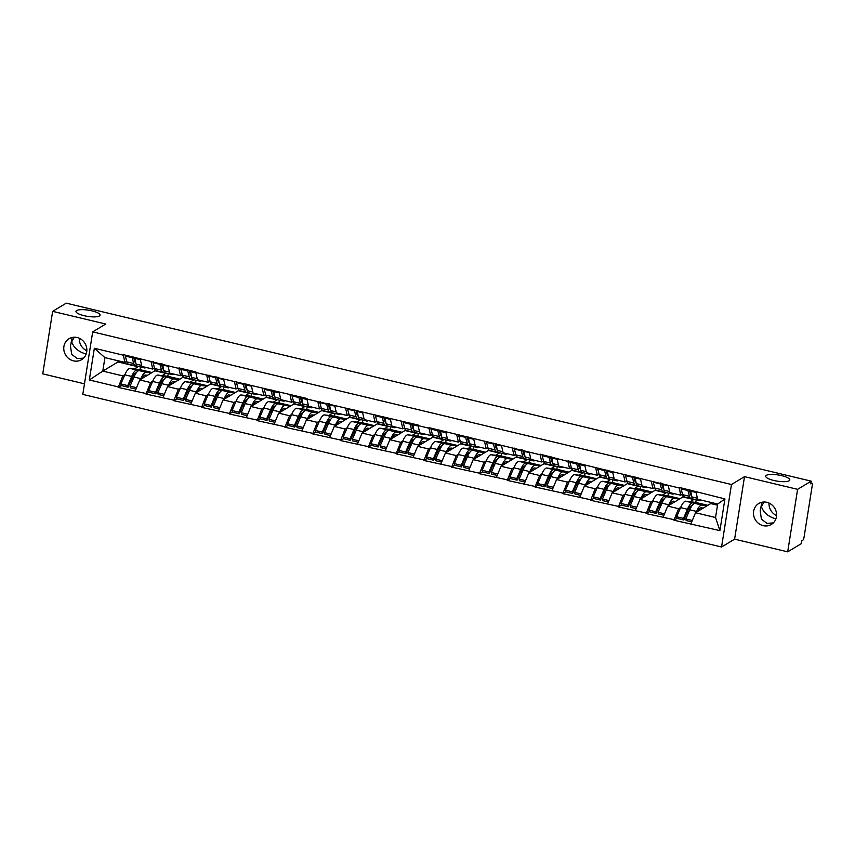 <?xml version="1.0" encoding="UTF-8"?>
<svg xmlns="http://www.w3.org/2000/svg" width="855" height="855" viewBox="0 0 855 855"><rect width="100%" height="100%" fill="white"/><g stroke="black" fill="none" stroke-linecap="round" stroke-linejoin="round"><path stroke-width="1.28" d="M764.017 502.013L761.399 506.598C763.397 512.359 767.908 516.356 774.919 518.59L775.913 518.793M766.347 475.337A12.216 3.121 -171 0 1 779.995 475.295A12.216 3.121 -171 0 1 789.806 479.976A12.216 3.121 -171 0 1 789.144 480.788A12.216 3.121 -171 0 1 775.485 480.831A12.216 3.121 -171 0 1 765.685 476.16A12.216 3.121 -171 0 1 766.347 475.337M74.3 337.223L71.67 341.797C73.68 347.558 78.19 351.555 85.201 353.788L86.184 353.991M76.619 310.547A12.216 3.121 -171 0 1 90.277 310.504A12.216 3.121 -171 0 1 100.088 315.174A12.216 3.121 -171 0 1 99.426 315.997A12.216 3.121 -171 0 1 85.767 316.04A12.216 3.121 -171 0 1 75.956 311.359A12.216 3.121 -171 0 1 76.619 310.547M773.326 522.897L766.978 523.378L761.42 519.156L760.191 510.798L761.891 502.27M763.184 525.654A12.216 11.297 58.9 0 1 753.736 515.661A12.216 11.297 58.9 0 1 758.727 503.531A12.216 11.297 58.9 0 1 766.882 502.334A12.216 11.297 58.9 0 1 776.329 512.327A12.216 11.297 58.9 0 1 771.338 524.457A12.216 11.297 58.9 0 1 763.184 525.654M83.608 358.106L77.249 358.576L71.702 354.365L70.473 345.997L72.162 337.479M73.466 360.863A12.216 11.297 58.9 0 1 64.007 350.86A12.216 11.297 58.9 0 1 69.009 338.73A12.216 11.297 58.9 0 1 77.153 337.533A12.216 11.297 58.9 0 1 86.612 347.536A12.216 11.297 58.9 0 1 81.61 359.656A12.216 11.297 58.9 0 1 73.466 360.863M86.836 350.774A12.216 11.297 58.9 0 1 79.312 338.27M776.554 515.565A12.216 11.297 58.9 0 1 769.03 503.071M787.69 551.838L797.597 489.338L744.513 476.652L734.605 539.163L787.69 551.838L801.295 543.652L801.723 540.916L802.717 540.317A2.864 0.802 103.4 0 0 804.085 537.026L812.25 485.458A2.864 0.802 103.4 0 0 811.983 483.235A2.864 0.802 103.4 0 0 811.748 483.278L810.754 483.877L811.192 481.151L66.252 303.162L52.647 311.348L42.75 373.849L84.463 383.82M734.605 539.163L721.567 547.008L82.796 394.39L92.693 331.879L731.474 484.507L721.567 547.008M717.505 505.198L710.729 503.574L695.51 512.733L715.55 517.521L719.91 530.634L724.933 498.925L679.159 487.414L680.73 495.205L682.482 494.147M719.91 530.634L673.954 520.225L677.021 518.376M680.655 507.453L678.592 508.693L673.954 520.225M674.039 519.68L646.166 513.577L649.234 511.739M652.867 500.816L650.805 502.056L646.166 513.577M646.252 513.032L618.379 506.94L621.435 505.102M625.08 494.169L623.017 495.419L618.379 506.94M618.464 506.395L590.591 500.303L593.648 498.465M597.282 487.532L595.23 488.771L590.591 500.303M590.677 499.758L562.804 493.666L565.86 491.817M569.494 480.895L567.442 482.135L562.804 493.666M562.889 493.121L535.016 487.019L538.073 485.18M541.707 474.258L539.655 475.498L535.016 487.019M535.102 486.474L507.229 480.382L510.285 478.544M513.919 467.61L511.856 468.861L507.229 480.382M507.314 479.837L479.441 473.745L482.498 471.907M486.132 460.973L484.069 462.213L479.441 473.745M479.527 473.2L451.654 467.108L454.71 465.259M458.344 454.336L456.281 455.576L451.654 467.108M451.739 466.563L423.866 460.46L426.923 458.622M430.557 447.699L428.494 448.939L423.866 460.46M423.952 459.915L396.079 453.823L399.135 451.985M402.769 441.062L400.706 442.302L396.079 453.823M396.164 453.278L368.281 447.186L371.348 445.348M374.982 434.415L372.919 435.655L368.281 447.186M368.377 446.641L340.493 440.549L343.56 438.701M347.194 427.778L345.131 429.018L340.493 440.549M340.579 440.004L312.706 433.902L315.773 432.064M319.407 421.141L317.344 422.381L312.706 433.902M312.791 433.357L284.918 427.265L287.975 425.427M291.619 414.504L289.556 415.744L284.918 427.265M285.004 426.72L257.131 420.628L260.187 418.79M263.821 407.856L261.769 409.096L257.131 420.628M257.216 420.083L229.343 413.991L232.4 412.142M236.033 401.219L233.981 402.459L229.343 413.991M229.429 413.446L201.556 407.354L204.612 405.505M208.246 394.583L206.194 395.822L201.556 407.354M201.641 406.798L173.768 400.706L176.825 398.868M180.458 387.946L178.396 389.185L173.768 400.706M173.854 400.161L145.981 394.07L149.037 392.231M152.671 381.298L150.608 382.538L145.981 394.07M146.066 393.524L118.193 387.433L121.25 385.584M124.883 374.661L122.821 375.901L118.193 387.433M118.279 386.888L89.326 379.973L94.349 348.263L123.302 355.178L124.958 362.413L126.711 361.355M679.062 487.97L567.998 460.856L567.912 461.411L540.21 454.219L540.125 454.764L429.06 427.66L428.975 428.205L418.106 425.608L418.191 425.063L306.956 399.061L307.041 398.505L195.795 372.502L195.881 371.946L178.962 367.907L178.877 368.452L123.387 354.633L123.302 355.178M678.592 508.693L667.723 506.096L682.942 496.937L693.8 499.534L690.124 501.746M680.73 495.205L669.86 492.608L668.204 485.373M682.942 496.937L683.102 495.921M667.723 506.096L663.181 517.083M650.805 502.056L639.935 499.459L655.154 490.3L666.013 492.897L662.336 495.109M651.275 481.322L652.942 488.568L654.695 487.51M652.942 488.568L642.073 485.971L640.416 478.725M655.154 490.3L655.315 489.274M639.935 499.459L635.393 510.435M623.017 495.419L612.148 492.822L627.356 483.652L638.225 486.249L634.538 488.472M623.487 474.685L625.155 481.931L626.907 480.873M625.155 481.931L614.285 479.334L612.629 472.088M627.356 483.652L627.527 482.637M612.148 492.822L607.606 503.798M595.23 488.771L584.36 486.174L599.569 477.015L610.438 479.612L606.751 481.835M595.7 468.048L597.367 475.295L599.12 474.236M597.367 475.295L586.498 472.697L584.831 465.451M599.569 477.015L599.74 476M584.36 486.174L579.818 497.161M567.442 482.135L556.573 479.537L571.781 470.378L582.65 472.975L578.963 475.188M567.912 461.411L569.58 468.647L571.332 467.589M569.58 468.647L558.71 466.05L557.043 458.814M571.781 470.378L571.942 469.363M556.573 479.537L552.02 490.524M539.655 475.498L528.785 472.901L543.994 463.741L554.863 466.338L551.176 468.551M540.125 454.764L541.781 462.01L543.545 460.952M541.781 462.01L530.923 459.413L529.256 452.167M543.994 463.741L544.154 462.715M528.785 472.901L524.233 483.877M511.856 468.861L500.998 466.264L516.206 457.094L527.075 459.691L523.388 461.914M512.337 448.127L513.994 455.373L515.757 454.315M513.994 455.373L503.135 452.776L501.468 445.53M516.206 457.094L516.367 456.078M500.998 466.264L496.445 477.24M484.069 462.213L473.21 459.616L488.419 450.457L499.288 453.054L495.601 455.277M484.55 441.49L486.206 448.736L487.97 447.678M486.206 448.736L475.348 446.139L473.681 438.893M488.419 450.457L488.579 449.441M473.21 459.616L468.658 470.603M456.281 455.576L445.423 452.979L460.631 443.82L471.5 446.417L467.813 448.64M456.762 434.853L458.419 442.088L460.172 441.03M458.419 442.088L447.55 439.491L445.893 432.256M460.631 443.82L460.792 442.805M445.423 452.979L440.87 463.966M428.494 448.939L417.635 446.342L432.844 437.183L443.713 439.78L440.026 441.992M428.975 428.205L430.631 435.452L432.384 434.393M430.631 435.452L419.762 432.854L418.106 425.608M432.844 437.183L433.004 436.157M417.635 446.342L413.083 457.318M400.706 442.302L389.837 439.705L405.056 430.546L415.925 433.132L412.238 435.355M401.187 421.568L402.844 428.815L404.597 427.757M402.844 428.815L391.975 426.218L390.318 418.971M405.056 430.546L405.217 429.52M389.837 439.705L385.295 450.681M372.919 435.655L362.05 433.058L377.269 423.898L388.127 426.495L384.451 428.718M373.389 414.932L375.056 422.178L376.809 421.12M375.056 422.178L364.187 419.581L362.531 412.334M377.269 423.898L377.429 422.883M362.05 433.058L357.508 444.044M345.131 429.018L334.262 426.421L349.481 417.261L360.34 419.858L356.663 422.081M345.602 408.295L347.269 415.53L349.022 414.472M347.269 415.53L336.4 412.933L334.743 405.698M349.481 417.261L349.642 416.246M334.262 426.421L329.72 437.407M317.344 422.381L306.475 419.784L321.694 410.624L332.552 413.221L328.876 415.434M317.814 401.647L319.481 408.893L321.234 407.835M319.481 408.893L308.612 406.296L306.956 399.061M321.694 410.624L321.854 409.598M306.475 419.784L301.933 430.76M289.556 415.744L278.687 413.147L293.896 403.988L304.765 406.574L301.078 408.797M290.027 395.01L291.694 402.256L293.447 401.198M291.694 402.256L280.825 399.659L279.168 392.413M293.896 403.988L294.067 402.962M278.687 413.147L274.145 424.123M261.769 409.096L250.9 406.499L266.108 397.34L276.977 399.937L273.29 402.16M262.239 388.373L263.906 395.619L265.659 394.561M263.906 395.619L253.037 393.022L251.37 385.776M266.108 397.34L266.268 396.325M250.9 406.499L246.358 417.486M233.981 402.459L223.112 399.862L238.321 390.703L249.19 393.3L245.503 395.523M234.452 381.736L236.108 388.972L237.872 387.913M236.108 388.972L225.25 386.375L223.583 379.139M238.321 390.703L238.481 389.688M223.112 399.862L218.559 410.849M206.194 395.822L195.325 393.225L210.533 384.066L221.402 386.663L217.715 388.875M206.664 375.089L208.321 382.335L210.084 381.277M208.321 382.335L197.462 379.738L195.795 372.502M210.533 384.066L210.693 383.04M195.325 393.225L190.772 404.201M178.396 389.185L167.537 386.588L182.746 377.429L193.615 380.026L189.928 382.238M178.877 368.452L180.533 375.698L182.297 374.64M180.533 375.698L169.675 373.101L168.007 365.855M182.746 377.429L182.906 376.403M167.537 386.588L162.984 397.564M150.608 382.538L139.75 379.941L154.958 370.781L165.827 373.379L162.14 375.602M151.089 361.815L152.746 369.061L154.509 368.003M152.746 369.061L141.887 366.464L140.22 359.218M154.958 370.781L155.118 369.766M139.75 379.941L135.197 390.927M118.182 360.799L118.001 361.954L138.04 366.742L134.353 368.965M118.001 361.954L102.782 371.113L122.821 375.901M124.958 362.413L104.919 357.625L102.782 371.113L89.326 379.973M94.349 348.263L104.919 357.625M797.597 489.338L811.192 481.151M744.513 476.652L731.474 484.507M92.693 331.879L105.731 324.024L52.647 311.348M715.55 517.521L717.687 504.044L697.648 499.256L695.991 492.01M710.729 503.574L710.911 502.419M695.51 512.733L690.968 523.72M724.933 498.925L717.687 504.044M131.381 379.481L133.466 378.231M159.18 386.118L161.253 384.868M186.967 392.766L189.041 391.515M214.755 399.403L216.828 398.152M242.542 406.04L244.616 404.789M270.33 412.676L272.403 411.426M298.117 419.324L300.191 418.074M325.905 425.961L327.989 424.711M353.692 432.598L355.776 431.348M381.48 439.235L383.564 437.984M409.267 445.883L411.351 444.632M437.055 452.519L439.139 451.269M464.853 459.156L466.926 457.906M492.64 465.793L494.714 464.543M520.428 472.441L522.501 471.191M548.215 479.078L550.289 477.827M576.003 485.715L578.076 484.464M603.79 492.352L605.864 491.101M631.578 498.999L633.651 497.738M659.365 505.636L661.449 504.386M687.153 512.273L689.237 511.023M140.434 366.955L140.006 369.649L130.046 368.43L139.215 370.621A15.647 4.403 103.4 0 0 138.093 370.931A15.647 4.403 103.4 0 0 133.989 377.012L130.056 386.15L136.533 387.7M151.421 372.919L146.077 372.267A15.647 4.403 103.4 0 0 144.944 372.566A15.647 4.403 103.4 0 0 140.851 378.658L140.477 379.502M147.466 375.302L145.436 375.056A12.782 3.591 103.4 0 0 144.516 375.302A12.782 3.591 103.4 0 0 141.941 378.626M130.046 368.43A15.647 4.403 103.4 0 0 128.913 368.74A15.647 4.403 103.4 0 0 124.819 374.821L120.886 383.959L127.748 385.594L128.058 387.219L131.991 378.081A12.782 3.591 103.4 0 1 135.336 373.111A12.782 3.591 103.4 0 1 136.223 372.855M136.907 370.076A15.647 4.403 103.4 0 0 135.774 370.375A15.647 4.403 103.4 0 0 131.67 376.457L127.748 385.594M135.282 365.726L128.421 364.091A15.647 4.403 -76.6 0 1 126.861 361.9L133.722 363.546A15.647 4.403 103.4 0 0 135.282 365.726A15.647 4.403 103.4 0 0 136.576 365.438M133.722 363.546L132.162 357.711L125.3 356.075L126.861 361.9M132.525 356.813L132.162 357.711M125.664 355.167L125.3 356.075M135.699 362.851A12.782 3.591 103.4 0 1 134.673 361.152L133.572 357.059M140.006 369.649L152.062 372.534M120.886 383.959L121.207 385.573L128.058 387.219M146.013 367.447A15.647 4.403 -76.6 0 1 144.452 367.917A15.647 4.403 -76.6 0 1 143.277 366.795M130.056 386.15L130.377 387.775L135.956 389.1M134.834 357.369L136.031 364.091A15.647 4.403 103.4 0 0 137.602 366.282L144.452 367.917M134.481 358.266L140.327 359.656M168.221 373.603L167.794 376.296L157.833 375.078L167.014 377.269A15.647 4.403 103.4 0 0 165.881 377.568A15.647 4.403 103.4 0 0 161.777 383.66L157.844 392.787L164.32 394.337M179.208 379.556L173.864 378.904A15.647 4.403 103.4 0 0 172.731 379.203A15.647 4.403 103.4 0 0 168.638 385.295L168.264 386.139M175.254 381.939L173.223 381.693A12.782 3.591 103.4 0 0 172.304 381.939A12.782 3.591 103.4 0 0 169.728 385.263M157.833 375.078A15.647 4.403 103.4 0 0 156.7 375.377A15.647 4.403 103.4 0 0 152.607 381.458L148.674 390.596L155.535 392.231L155.856 393.856L159.778 384.718A12.782 3.591 103.4 0 1 163.123 379.748A12.782 3.591 103.4 0 1 164.01 379.492M164.694 376.713A15.647 4.403 103.4 0 0 163.561 377.012A15.647 4.403 103.4 0 0 159.458 383.104L155.535 392.231M163.07 372.374L156.209 370.728A15.647 4.403 -76.6 0 1 154.648 368.537L161.51 370.183A15.647 4.403 103.4 0 0 163.07 372.374A15.647 4.403 103.4 0 0 164.363 372.075M161.51 370.183L159.949 364.348L153.088 362.712L154.648 368.537M160.312 363.45L159.949 364.348M153.451 361.815L153.088 362.712M163.487 369.488A12.782 3.591 103.4 0 1 162.461 367.8L161.371 363.706M167.794 376.296L179.849 379.171M148.674 390.596L148.994 392.221L155.856 393.856M173.8 374.084A15.647 4.403 -76.6 0 1 172.24 374.565A15.647 4.403 -76.6 0 1 171.064 373.432M157.844 392.787L158.164 394.412L163.743 395.737M162.621 364.006L163.818 370.739A15.647 4.403 103.4 0 0 165.389 372.919L172.24 374.565M162.268 364.903L168.114 366.303M196.009 380.24L195.581 382.933L185.621 381.715L194.801 383.906A15.647 4.403 103.4 0 0 193.668 384.205A15.647 4.403 103.4 0 0 189.564 390.297L185.642 399.424L192.119 400.974M206.996 386.193L201.652 385.541A15.647 4.403 103.4 0 0 200.519 385.84A15.647 4.403 103.4 0 0 196.426 391.932L196.062 392.787M203.041 388.576L201.011 388.33A12.782 3.591 103.4 0 0 200.091 388.576A12.782 3.591 103.4 0 0 197.516 391.9M185.621 381.715A15.647 4.403 103.4 0 0 184.488 382.014A15.647 4.403 103.4 0 0 180.394 388.106L176.461 397.233L183.323 398.879L183.643 400.493L187.566 391.366A12.782 3.591 103.4 0 1 190.922 386.385A12.782 3.591 103.4 0 1 191.798 386.139M192.482 383.35A15.647 4.403 103.4 0 0 191.349 383.649A15.647 4.403 103.4 0 0 187.245 389.741L183.323 398.879M190.857 379.011L183.996 377.376A15.647 4.403 -76.6 0 1 182.436 375.185L189.297 376.82A15.647 4.403 103.4 0 0 190.857 379.011A15.647 4.403 103.4 0 0 192.151 378.722M189.297 376.82L187.737 370.985L180.886 369.349L182.436 375.185M188.1 370.087L187.737 370.985M181.239 368.452L180.886 369.349M191.285 376.136A12.782 3.591 103.4 0 1 190.248 374.437L189.158 370.343M195.581 382.933L207.637 385.808M176.461 397.233L176.782 398.858L183.643 400.493M201.598 380.732A15.647 4.403 -76.6 0 1 200.038 381.202A15.647 4.403 -76.6 0 1 198.852 380.069M185.642 399.424L185.952 401.048L191.531 402.384M190.409 370.643L191.616 377.376A15.647 4.403 103.4 0 0 193.177 379.567L200.038 381.202M190.056 371.54L195.902 372.94M223.796 386.877L223.369 389.57L213.408 388.352L222.589 390.543A15.647 4.403 103.4 0 0 221.456 390.842A15.647 4.403 103.4 0 0 217.352 396.934L213.429 406.072L219.906 407.611M234.783 392.84L229.439 392.178A15.647 4.403 103.4 0 0 228.317 392.488A15.647 4.403 103.4 0 0 224.213 398.569L223.85 399.424M230.829 395.224L228.809 394.967A12.782 3.591 103.4 0 0 227.879 395.213A12.782 3.591 103.4 0 0 225.303 398.548M213.408 388.352A15.647 4.403 103.4 0 0 212.275 388.651A15.647 4.403 103.4 0 0 208.182 394.743L204.249 403.881L211.11 405.516L211.431 407.13L215.353 398.002A12.782 3.591 103.4 0 1 218.709 393.022A12.782 3.591 103.4 0 1 219.585 392.776M220.269 389.987A15.647 4.403 103.4 0 0 219.137 390.297A15.647 4.403 103.4 0 0 215.032 396.378L211.11 405.516M218.645 385.648L211.794 384.013A15.647 4.403 -76.6 0 1 210.223 381.822L217.085 383.457A15.647 4.403 103.4 0 0 218.645 385.648A15.647 4.403 103.4 0 0 219.938 385.359M217.085 383.457L215.524 377.632L208.673 375.986L210.223 381.822M215.888 376.734L215.524 377.632M209.026 375.089L208.673 375.986M219.072 382.773A12.782 3.591 103.4 0 1 218.036 381.074L216.946 376.98M223.369 389.57L235.424 392.456M204.249 403.881L204.569 405.494L211.431 407.13M229.386 387.368A15.647 4.403 -76.6 0 1 227.825 387.839A15.647 4.403 -76.6 0 1 226.639 386.716M213.429 406.072L213.739 407.685L219.318 409.021M218.196 377.279L219.404 384.013A15.647 4.403 103.4 0 0 220.964 386.204L227.825 387.839M217.843 378.177L223.689 379.577M251.584 393.514L251.156 396.207L241.196 394.989L250.376 397.18A15.647 4.403 103.4 0 0 249.243 397.49A15.647 4.403 103.4 0 0 245.139 403.571L241.217 412.709L247.694 414.258M262.571 399.477L257.227 398.825A15.647 4.403 103.4 0 0 256.105 399.125A15.647 4.403 103.4 0 0 252.001 405.217L251.637 406.061M258.616 401.861L256.596 401.615A12.782 3.591 103.4 0 0 255.666 401.861A12.782 3.591 103.4 0 0 253.091 405.185M241.196 394.989A15.647 4.403 103.4 0 0 240.073 395.288A15.647 4.403 103.4 0 0 235.969 401.38L232.036 410.518L238.898 412.153L239.218 413.777L243.141 404.639A12.782 3.591 103.4 0 1 246.496 399.67A12.782 3.591 103.4 0 1 247.373 399.413M248.057 396.635A15.647 4.403 103.4 0 0 246.924 396.934A15.647 4.403 103.4 0 0 242.831 403.015L238.898 412.153M246.432 392.285L239.582 390.649A15.647 4.403 -76.6 0 1 238.011 388.459L244.872 390.104A15.647 4.403 103.4 0 0 246.432 392.285A15.647 4.403 103.4 0 0 247.726 391.996M244.872 390.104L243.312 384.269L236.461 382.623L238.011 388.459M243.675 383.371L243.312 384.269M236.814 381.725L236.461 382.623M246.86 389.41A12.782 3.591 103.4 0 1 245.823 387.71L244.733 383.617M251.156 396.207L263.212 399.093M232.036 410.518L232.357 412.131L239.218 413.777M257.173 394.005A15.647 4.403 -76.6 0 1 255.613 394.476A15.647 4.403 -76.6 0 1 254.427 393.353M241.217 412.709L241.527 414.322L247.106 415.658M245.994 383.927L247.191 390.649A15.647 4.403 103.4 0 0 248.752 392.84L255.613 394.476M245.631 384.825L251.477 386.214M279.371 400.161L278.944 402.855L268.994 401.636L278.164 403.827A15.647 4.403 103.4 0 0 277.031 404.126A15.647 4.403 103.4 0 0 272.927 410.208L269.004 419.345L275.481 420.895M290.358 406.114L285.025 405.462A15.647 4.403 103.4 0 0 283.892 405.762A15.647 4.403 103.4 0 0 279.788 411.854L279.425 412.698M286.404 408.498L284.384 408.252A12.782 3.591 103.4 0 0 283.454 408.498A12.782 3.591 103.4 0 0 280.878 411.821M268.994 401.636A15.647 4.403 103.4 0 0 267.861 401.935A15.647 4.403 103.4 0 0 263.757 408.017L259.824 417.155L266.685 418.79L267.006 420.414L270.928 411.276A12.782 3.591 103.4 0 1 274.284 406.307A12.782 3.591 103.4 0 1 275.16 406.05M275.844 403.271A15.647 4.403 103.4 0 0 274.712 403.571A15.647 4.403 103.4 0 0 270.618 409.663L266.685 418.79M274.22 398.932L267.369 397.286A15.647 4.403 -76.6 0 1 265.798 395.096L272.66 396.741A15.647 4.403 103.4 0 0 274.22 398.932A15.647 4.403 103.4 0 0 275.513 398.633M272.66 396.741L271.099 390.906L264.248 389.271L265.798 395.096M271.463 390.008L271.099 390.906M264.601 388.373L264.248 389.271M274.647 396.047A12.782 3.591 103.4 0 1 273.611 394.358L272.521 390.265M278.944 402.855L290.999 405.73M259.824 417.155L260.144 418.779L267.006 420.414M284.961 400.642A15.647 4.403 -76.6 0 1 283.4 401.123A15.647 4.403 -76.6 0 1 282.225 399.99M269.004 419.345L269.325 420.97L274.893 422.295M273.782 390.564L274.979 397.297A15.647 4.403 103.4 0 0 276.539 399.477L283.4 401.123M273.418 391.462L279.264 392.851M307.159 406.798L306.731 409.492L296.781 408.273L305.951 410.464A15.647 4.403 103.4 0 0 304.818 410.763A15.647 4.403 103.4 0 0 300.714 416.855L296.792 425.982L303.269 427.532M318.146 412.751L312.812 412.099A15.647 4.403 103.4 0 0 311.68 412.399A15.647 4.403 103.4 0 0 307.576 418.49L307.212 419.345M314.191 415.135L312.171 414.889A12.782 3.591 103.4 0 0 311.241 415.135A12.782 3.591 103.4 0 0 308.666 418.458M296.781 408.273A15.647 4.403 103.4 0 0 295.648 408.572A15.647 4.403 103.4 0 0 291.544 414.664L287.622 423.791L294.473 425.437L294.793 427.051L298.716 417.924A12.782 3.591 103.4 0 1 302.072 412.944A12.782 3.591 103.4 0 1 302.948 412.698M303.632 409.908A15.647 4.403 103.4 0 0 302.499 410.208A15.647 4.403 103.4 0 0 298.406 416.3L294.473 425.437M302.018 405.569L295.157 403.934A15.647 4.403 -76.6 0 1 293.586 401.743L300.447 403.378A15.647 4.403 103.4 0 0 302.018 405.569A15.647 4.403 103.4 0 0 303.311 405.281M300.447 403.378L298.897 397.543L292.036 395.908L293.586 401.743M299.25 396.645L298.897 397.543M292.389 395.01L292.036 395.908M302.435 402.694A12.782 3.591 103.4 0 1 301.398 400.995L300.308 396.902M306.731 409.492L318.787 412.367M287.622 423.791L287.932 425.416L294.793 427.051M312.748 407.29A15.647 4.403 -76.6 0 1 311.188 407.76A15.647 4.403 -76.6 0 1 310.012 406.627M296.792 425.982L297.113 427.607L302.681 428.943M301.569 397.201L302.766 403.934A15.647 4.403 103.4 0 0 304.327 406.125L311.188 407.76M301.206 398.099L307.052 399.499M334.946 413.435L334.519 416.129L324.569 414.91L333.739 417.101A15.647 4.403 103.4 0 0 332.606 417.4A15.647 4.403 103.4 0 0 328.502 423.492L324.579 432.63L331.056 434.169M345.933 419.399L340.6 418.736A15.647 4.403 103.4 0 0 339.467 419.046A15.647 4.403 103.4 0 0 335.363 425.127L335 425.982M341.979 421.772L339.959 421.526A12.782 3.591 103.4 0 0 339.029 421.772A12.782 3.591 103.4 0 0 336.464 425.106M324.569 414.91A15.647 4.403 103.4 0 0 323.436 415.209A15.647 4.403 103.4 0 0 319.332 421.301L315.41 430.439L322.26 432.074L322.581 433.688L326.503 424.561A12.782 3.591 103.4 0 1 329.859 419.581A12.782 3.591 103.4 0 1 330.735 419.335M331.419 416.545A15.647 4.403 103.4 0 0 330.287 416.855A15.647 4.403 103.4 0 0 326.193 422.936L322.26 432.074M329.806 412.206L322.944 410.571A15.647 4.403 -76.6 0 1 321.384 408.38L328.235 410.015A15.647 4.403 103.4 0 0 329.806 412.206A15.647 4.403 103.4 0 0 331.099 411.918M328.235 410.015L326.685 404.191L319.823 402.545L321.384 408.38M327.038 403.293L326.685 404.191M320.176 401.647L319.823 402.545M330.222 409.331A12.782 3.591 103.4 0 1 329.186 407.632L328.096 403.539M334.519 416.129L346.574 419.003M315.41 430.439L315.719 432.053L322.581 433.688M340.536 413.927A15.647 4.403 -76.6 0 1 338.975 414.397A15.647 4.403 -76.6 0 1 337.8 413.275M324.579 432.63L324.9 434.244L330.468 435.58M329.357 403.838L330.554 410.571A15.647 4.403 103.4 0 0 332.114 412.762L338.975 414.397M328.993 404.736L334.839 406.136M362.734 420.072L362.306 422.765L352.356 421.547L361.526 423.738A15.647 4.403 103.4 0 0 360.393 424.048A15.647 4.403 103.4 0 0 356.3 430.129L352.367 439.267L358.844 440.817M373.721 426.036L368.387 425.384A15.647 4.403 103.4 0 0 367.255 425.683A15.647 4.403 103.4 0 0 363.151 431.775L362.787 432.619M369.766 428.419L367.746 428.173A12.782 3.591 103.4 0 0 366.816 428.419A12.782 3.591 103.4 0 0 364.251 431.743M352.356 421.547A15.647 4.403 103.4 0 0 351.223 421.846A15.647 4.403 103.4 0 0 347.119 427.938L343.197 437.076L350.048 438.711L350.368 440.336L354.301 431.198A12.782 3.591 103.4 0 1 357.647 426.228A12.782 3.591 103.4 0 1 358.523 425.972M359.207 423.193A15.647 4.403 103.4 0 0 358.085 423.492A15.647 4.403 103.4 0 0 353.981 429.573L350.048 438.711M357.593 418.843L350.732 417.208A15.647 4.403 -76.6 0 1 349.171 415.017L356.022 416.652A15.647 4.403 103.4 0 0 357.593 418.843A15.647 4.403 103.4 0 0 358.886 418.555M356.022 416.652L354.472 410.827L347.611 409.182L349.171 415.017M354.825 409.93L354.472 410.827M347.974 408.284L347.611 409.182M358.01 415.968A12.782 3.591 103.4 0 1 356.973 414.269L355.883 410.176M362.306 422.765L374.362 425.651M343.197 437.076L343.507 438.69L350.368 440.336M368.323 420.564A15.647 4.403 -76.6 0 1 366.763 421.034A15.647 4.403 -76.6 0 1 365.587 419.912M352.367 439.267L352.688 440.881L358.266 442.217M357.144 410.486L358.341 417.208A15.647 4.403 103.4 0 0 359.902 419.399L366.763 421.034M356.781 411.383L362.627 412.773M390.521 426.72L390.094 429.402L380.144 428.184L389.314 430.386A15.647 4.403 103.4 0 0 388.181 430.685A15.647 4.403 103.4 0 0 384.087 436.766L380.154 445.904L386.631 447.454M401.519 432.673L396.175 432.021A15.647 4.403 103.4 0 0 395.042 432.32A15.647 4.403 103.4 0 0 390.938 438.412L390.575 439.256M397.554 435.056L395.534 434.81A12.782 3.591 103.4 0 0 394.615 435.056A12.782 3.591 103.4 0 0 392.039 438.38M380.144 428.184A15.647 4.403 103.4 0 0 379.011 428.494A15.647 4.403 103.4 0 0 374.907 434.575L370.985 443.713L377.846 445.348L378.156 446.973L382.089 437.835A12.782 3.591 103.4 0 1 385.434 432.865A12.782 3.591 103.4 0 1 386.31 432.609M387.005 429.83A15.647 4.403 103.4 0 0 385.872 430.129A15.647 4.403 103.4 0 0 381.768 436.221L377.846 445.348M385.381 425.491L378.519 423.845A15.647 4.403 -76.6 0 1 376.959 421.654L383.81 423.3A15.647 4.403 103.4 0 0 385.381 425.491A15.647 4.403 103.4 0 0 386.674 425.192M383.81 423.3L382.26 417.464L375.398 415.829L376.959 421.654M382.613 416.567L382.26 417.464M375.762 414.932L375.398 415.829M385.797 422.605A12.782 3.591 103.4 0 1 384.761 420.916L383.671 416.823M390.094 429.402L402.149 432.288M370.985 443.713L371.294 445.337L378.156 446.973M396.111 427.201A15.647 4.403 -76.6 0 1 394.55 427.682A15.647 4.403 -76.6 0 1 393.375 426.549M380.154 445.904L380.475 447.528L386.054 448.854M384.932 417.122L386.129 423.845A15.647 4.403 103.4 0 0 387.689 426.036L394.55 427.682M384.568 418.02L390.414 419.41M418.309 433.357L417.892 436.05L407.931 434.832L417.101 437.023A15.647 4.403 103.4 0 0 415.968 437.322A15.647 4.403 103.4 0 0 411.875 443.414L407.942 452.541L414.419 454.091M429.306 439.31L423.962 438.658A15.647 4.403 103.4 0 0 422.83 438.957A15.647 4.403 103.4 0 0 418.726 445.049L418.362 445.904M425.341 441.693L423.321 441.447A12.782 3.591 103.4 0 0 422.402 441.693A12.782 3.591 103.4 0 0 419.826 445.017M407.931 434.832A15.647 4.403 103.4 0 0 406.798 435.131A15.647 4.403 103.4 0 0 402.694 441.223L398.772 450.35L405.633 451.996L405.943 453.61L409.876 444.472A12.782 3.591 103.4 0 1 413.221 439.502A12.782 3.591 103.4 0 1 414.098 439.256M414.793 436.467A15.647 4.403 103.4 0 0 413.66 436.766A15.647 4.403 103.4 0 0 409.556 442.858L405.633 451.996M413.168 432.128L406.307 430.482A15.647 4.403 -76.6 0 1 404.746 428.302L411.608 429.937A15.647 4.403 103.4 0 0 413.168 432.128A15.647 4.403 103.4 0 0 414.461 431.839M411.608 429.937L410.047 424.101L403.186 422.466L404.746 428.302M410.4 423.204L410.047 424.101M403.549 421.568L403.186 422.466M413.585 429.253A12.782 3.591 103.4 0 1 412.559 427.553L411.458 423.46M417.892 436.05L429.937 438.925M398.772 450.35L399.093 451.974L405.943 453.61M423.898 433.848A15.647 4.403 -76.6 0 1 422.338 434.319A15.647 4.403 -76.6 0 1 421.162 433.186M407.942 452.541L408.263 454.165L413.841 455.501M412.719 423.759L413.916 430.493A15.647 4.403 103.4 0 0 415.487 432.683L422.338 434.319M412.367 424.657L418.202 426.057M446.107 439.994L445.679 442.687L435.719 441.469L444.889 443.66A15.647 4.403 103.4 0 0 443.756 443.959A15.647 4.403 103.4 0 0 439.662 450.051L435.729 459.188L442.206 460.727M457.094 445.957L451.75 445.295A15.647 4.403 103.4 0 0 450.617 445.605A15.647 4.403 103.4 0 0 446.513 451.686L446.15 452.541M453.129 448.33L451.109 448.084A12.782 3.591 103.4 0 0 450.19 448.33A12.782 3.591 103.4 0 0 447.614 451.664M435.719 441.469A15.647 4.403 103.4 0 0 434.586 441.768A15.647 4.403 103.4 0 0 430.482 447.86L426.56 456.998L433.421 458.633L433.731 460.247L437.664 451.119A12.782 3.591 103.4 0 1 441.009 446.139A12.782 3.591 103.4 0 1 441.896 445.893M442.58 443.104A15.647 4.403 103.4 0 0 441.447 443.414A15.647 4.403 103.4 0 0 437.343 449.495L433.421 458.633M440.956 438.765L434.094 437.129A15.647 4.403 -76.6 0 1 432.534 434.939L439.395 436.574A15.647 4.403 103.4 0 0 440.956 438.765A15.647 4.403 103.4 0 0 442.249 438.476M439.395 436.574L437.835 430.749L430.973 429.103L432.534 434.939M438.188 429.841L437.835 430.749M431.337 428.205L430.973 429.103M441.372 435.89A12.782 3.591 103.4 0 1 440.346 434.19L439.246 430.097M445.679 442.687L457.735 445.562M426.56 456.998L426.88 458.611L433.731 460.247M451.686 440.485A15.647 4.403 -76.6 0 1 450.125 440.956A15.647 4.403 -76.6 0 1 448.95 439.833M435.729 459.188L436.05 460.802L441.629 462.138M440.507 430.396L441.704 437.129A15.647 4.403 103.4 0 0 443.275 439.32L450.125 440.956M440.154 431.294L445.989 432.694M473.894 446.631L473.467 449.324L463.506 448.106L472.676 450.296A15.647 4.403 103.4 0 0 471.554 450.606A15.647 4.403 103.4 0 0 467.45 456.688L463.517 465.825L469.994 467.375M484.881 452.594L479.537 451.942A15.647 4.403 103.4 0 0 478.405 452.242A15.647 4.403 103.4 0 0 474.311 458.323L473.937 459.178M480.927 454.978L478.896 454.732A12.782 3.591 103.4 0 0 477.977 454.978A12.782 3.591 103.4 0 0 475.401 458.301M463.506 448.106A15.647 4.403 103.4 0 0 462.373 448.405A15.647 4.403 103.4 0 0 458.28 454.497L454.347 463.634L461.208 465.27L461.518 466.894L465.451 457.756A12.782 3.591 103.4 0 1 468.797 452.787A12.782 3.591 103.4 0 1 469.684 452.53M470.368 449.751A15.647 4.403 103.4 0 0 469.235 450.051A15.647 4.403 103.4 0 0 465.131 456.132L461.208 465.27M468.743 445.402L461.882 443.766A15.647 4.403 -76.6 0 1 460.321 441.575L467.183 443.211A15.647 4.403 103.4 0 0 468.743 445.402A15.647 4.403 103.4 0 0 470.036 445.113M467.183 443.211L465.622 437.386L458.761 435.74L460.321 441.575M465.986 436.488L465.622 437.386M459.124 434.842L458.761 435.74M469.16 442.527A12.782 3.591 103.4 0 1 468.134 440.827L467.033 436.734M473.467 449.324L485.522 452.21M454.347 463.634L454.668 465.248L461.518 466.894M479.473 447.122A15.647 4.403 -76.6 0 1 477.913 447.593A15.647 4.403 -76.6 0 1 476.737 446.47M463.517 465.825L463.838 467.439L469.416 468.775M468.294 437.044L469.491 443.766A15.647 4.403 103.4 0 0 471.062 445.957L477.913 447.593M467.942 437.942L473.788 439.331M501.682 453.278L501.254 455.961L491.294 454.742L500.474 456.944A15.647 4.403 103.4 0 0 499.341 457.243A15.647 4.403 103.4 0 0 495.237 463.325L491.315 472.462L497.781 474.012M512.669 459.231L507.325 458.579A15.647 4.403 103.4 0 0 506.192 458.879A15.647 4.403 103.4 0 0 502.099 464.97L501.725 465.815M508.714 461.615L506.684 461.369A12.782 3.591 103.4 0 0 505.765 461.615A12.782 3.591 103.4 0 0 503.189 464.938M491.294 454.742A15.647 4.403 103.4 0 0 490.161 455.052A15.647 4.403 103.4 0 0 486.068 461.134L482.135 470.271L488.996 471.907L489.317 473.531L493.239 464.393A12.782 3.591 103.4 0 1 496.584 459.424A12.782 3.591 103.4 0 1 497.471 459.167M498.155 456.388A15.647 4.403 103.4 0 0 497.022 456.688A15.647 4.403 103.4 0 0 492.918 462.779L488.996 471.907M496.531 452.049L489.669 450.403A15.647 4.403 -76.6 0 1 488.109 448.212L494.97 449.858A15.647 4.403 103.4 0 0 496.531 452.049A15.647 4.403 103.4 0 0 497.824 451.75M494.97 449.858L493.41 444.023L486.548 442.388L488.109 448.212M493.773 443.125L493.41 444.023M486.912 441.49L486.548 442.388M496.947 449.164A12.782 3.591 103.4 0 1 495.921 447.475L494.831 443.382M501.254 455.961L513.31 458.846M482.135 470.271L482.455 471.896L489.317 473.531M507.272 453.759A15.647 4.403 -76.6 0 1 505.7 454.24A15.647 4.403 -76.6 0 1 504.525 453.107M491.315 472.462L491.625 474.087L497.204 475.412M496.082 443.681L497.279 450.403A15.647 4.403 103.4 0 0 498.85 452.594L505.7 454.24M495.729 444.579L501.575 445.968M529.469 459.915L529.042 462.608L519.081 461.39L528.262 463.581A15.647 4.403 103.4 0 0 527.129 463.88A15.647 4.403 103.4 0 0 523.025 469.972L519.103 479.099L525.579 480.649M540.456 465.868L535.112 465.216A15.647 4.403 103.4 0 0 533.98 465.515A15.647 4.403 103.4 0 0 529.886 471.607L529.523 472.462M536.502 468.251L534.471 468.006A12.782 3.591 103.4 0 0 533.552 468.251A12.782 3.591 103.4 0 0 530.976 471.575M519.081 461.39A15.647 4.403 103.4 0 0 517.948 461.689A15.647 4.403 103.4 0 0 513.855 467.781L509.922 476.908L516.783 478.554L517.104 480.168L521.026 471.03A12.782 3.591 103.4 0 1 524.382 466.061A12.782 3.591 103.4 0 1 525.259 465.815M525.943 463.025A15.647 4.403 103.4 0 0 524.81 463.325A15.647 4.403 103.4 0 0 520.706 469.416L516.783 478.554M524.318 458.686L517.457 457.04A15.647 4.403 -76.6 0 1 515.896 454.86L522.758 456.495A15.647 4.403 103.4 0 0 524.318 458.686A15.647 4.403 103.4 0 0 525.611 458.398M522.758 456.495L521.197 450.66L514.347 449.025L515.896 454.86M521.561 449.762L521.197 450.66M514.699 448.127L514.347 449.025M524.746 455.811A12.782 3.591 103.4 0 1 523.709 454.112L522.619 450.019M529.042 462.608L541.097 465.483M509.922 476.908L510.243 478.533L517.104 480.168M535.059 460.407A15.647 4.403 -76.6 0 1 533.499 460.877A15.647 4.403 -76.6 0 1 532.312 459.744M519.103 479.099L519.413 480.724L524.991 482.06M523.869 450.318L525.077 457.051A15.647 4.403 103.4 0 0 526.637 459.242L533.499 460.877M523.517 451.216L529.363 452.616M557.257 466.552L556.829 469.245L546.869 468.027L556.049 470.218A15.647 4.403 103.4 0 0 554.916 470.517A15.647 4.403 103.4 0 0 550.812 476.609L546.89 485.747L553.367 487.286M568.244 472.505L562.9 471.853A15.647 4.403 103.4 0 0 561.778 472.163A15.647 4.403 103.4 0 0 557.674 478.244L557.31 479.099M564.289 474.888L562.269 474.643A12.782 3.591 103.4 0 0 561.34 474.888A12.782 3.591 103.4 0 0 558.764 478.212M546.869 468.027A15.647 4.403 103.4 0 0 545.736 468.326A15.647 4.403 103.4 0 0 541.643 474.418L537.71 483.556L544.571 485.191L544.892 486.805L548.814 477.678A12.782 3.591 103.4 0 1 552.17 472.697A12.782 3.591 103.4 0 1 553.046 472.452M553.73 469.662A15.647 4.403 103.4 0 0 552.597 469.961A15.647 4.403 103.4 0 0 548.493 476.053L544.571 485.191M552.106 465.323L545.255 463.688A15.647 4.403 -76.6 0 1 543.684 461.497L550.545 463.132A15.647 4.403 103.4 0 0 552.106 465.323A15.647 4.403 103.4 0 0 553.399 465.035M550.545 463.132L548.985 457.297L542.134 455.662L543.684 461.497M549.348 456.399L548.985 457.297M542.487 454.764L542.134 455.662M552.533 462.448A12.782 3.591 103.4 0 1 551.496 460.749L550.406 456.656M556.829 469.245L568.885 472.12M537.71 483.556L538.03 485.17L544.892 486.805M562.846 467.044A15.647 4.403 -76.6 0 1 561.286 467.514A15.647 4.403 -76.6 0 1 560.1 466.392M546.89 485.747L547.2 487.361L552.779 488.697M551.667 456.955L552.864 463.688A15.647 4.403 103.4 0 0 554.425 465.879L561.286 467.514M551.304 457.853L557.15 459.253M585.044 473.189L584.617 475.882L574.656 474.664L583.837 476.855A15.647 4.403 103.4 0 0 582.704 477.165A15.647 4.403 103.4 0 0 578.6 483.246L574.678 492.384L581.154 493.934M596.031 479.153L590.698 478.501A15.647 4.403 103.4 0 0 589.565 478.8A15.647 4.403 103.4 0 0 585.461 484.881L585.098 485.736M592.077 481.536L590.057 481.29A12.782 3.591 103.4 0 0 589.127 481.536A12.782 3.591 103.4 0 0 586.551 484.86M574.656 474.664A15.647 4.403 103.4 0 0 573.534 474.963A15.647 4.403 103.4 0 0 569.43 481.055L565.497 490.193L572.358 491.828L572.679 493.453L576.601 484.315A12.782 3.591 103.4 0 1 579.957 479.345A12.782 3.591 103.4 0 1 580.834 479.089M581.518 476.299A15.647 4.403 103.4 0 0 580.385 476.609A15.647 4.403 103.4 0 0 576.291 482.69L572.358 491.828M579.893 471.96L573.042 470.325A15.647 4.403 -76.6 0 1 571.471 468.134L578.333 469.769A15.647 4.403 103.4 0 0 579.893 471.96A15.647 4.403 103.4 0 0 581.186 471.671M578.333 469.769L576.772 463.944L569.922 462.299L571.471 468.134M577.136 463.047L576.772 463.944M570.274 461.401L569.922 462.299M580.321 469.085A12.782 3.591 103.4 0 1 579.284 467.386L578.194 463.292M584.617 475.882L596.672 478.768M565.497 490.193L565.818 491.807L572.679 493.453M590.634 473.681A15.647 4.403 -76.6 0 1 589.074 474.151A15.647 4.403 -76.6 0 1 587.887 473.029M574.678 492.384L574.988 493.998L580.566 495.334M579.455 463.592L580.652 470.325A15.647 4.403 103.4 0 0 582.212 472.516L589.074 474.151M579.092 464.489L584.938 465.89M612.832 479.837L612.404 482.519L602.454 481.301L611.624 483.502A15.647 4.403 103.4 0 0 610.491 483.802A15.647 4.403 103.4 0 0 606.387 489.883L602.465 499.021L608.942 500.57M623.819 485.79L618.486 485.138A15.647 4.403 103.4 0 0 617.353 485.437A15.647 4.403 103.4 0 0 613.249 491.529L612.885 492.373M619.864 488.173L617.844 487.927A12.782 3.591 103.4 0 0 616.915 488.173A12.782 3.591 103.4 0 0 614.339 491.497M602.454 481.301A15.647 4.403 103.4 0 0 601.322 481.611A15.647 4.403 103.4 0 0 597.217 487.692L593.295 496.83L600.146 498.465L600.467 500.09L604.389 490.952A12.782 3.591 103.4 0 1 607.745 485.982A12.782 3.591 103.4 0 1 608.621 485.726M609.305 482.947A15.647 4.403 103.4 0 0 608.172 483.246A15.647 4.403 103.4 0 0 604.079 489.338L600.146 498.465M607.681 478.608L600.83 476.962A15.647 4.403 -76.6 0 1 599.259 474.771L606.12 476.417A15.647 4.403 103.4 0 0 607.681 478.608A15.647 4.403 103.4 0 0 608.974 478.308M606.12 476.417L604.56 470.581L597.709 468.946L599.259 474.771M604.923 469.684L604.56 470.581M598.062 468.048L597.709 468.946M608.108 475.722A12.782 3.591 103.4 0 1 607.071 474.033L605.981 469.94M612.404 482.519L624.46 485.405M593.295 496.83L593.605 498.454L600.467 500.09M618.422 480.318A15.647 4.403 -76.6 0 1 616.861 480.799A15.647 4.403 -76.6 0 1 615.686 479.666M602.465 499.021L602.786 500.645L608.354 501.971M607.242 470.239L608.439 476.962A15.647 4.403 103.4 0 0 610 479.153L616.861 480.799M606.879 471.137L612.725 472.526M640.619 486.474L640.192 489.167L630.242 487.949L639.412 490.139A15.647 4.403 103.4 0 0 638.279 490.439A15.647 4.403 103.4 0 0 634.175 496.531L630.253 505.658L636.729 507.207M651.606 492.427L646.273 491.775A15.647 4.403 103.4 0 0 645.14 492.074A15.647 4.403 103.4 0 0 641.036 498.166L640.673 499.01M647.652 494.81L645.632 494.564A12.782 3.591 103.4 0 0 644.702 494.81A12.782 3.591 103.4 0 0 642.137 498.134M630.242 487.949A15.647 4.403 103.4 0 0 629.109 488.248A15.647 4.403 103.4 0 0 625.005 494.34L621.083 503.467L627.933 505.113L628.254 506.726L632.176 497.589A12.782 3.591 103.4 0 1 635.532 492.619A12.782 3.591 103.4 0 1 636.409 492.362M637.093 489.584A15.647 4.403 103.4 0 0 635.96 489.883A15.647 4.403 103.4 0 0 631.866 495.975L627.933 505.113M635.479 485.245L628.617 483.599A15.647 4.403 -76.6 0 1 627.057 481.418L633.908 483.054A15.647 4.403 103.4 0 0 635.479 485.245A15.647 4.403 103.4 0 0 636.772 484.945M633.908 483.054L632.358 477.218L625.497 475.583L627.057 481.418M632.711 476.321L632.358 477.218M625.849 474.685L625.497 475.583M635.896 482.37A12.782 3.591 103.4 0 1 634.859 480.67L633.769 476.577M640.192 489.167L652.247 492.042M621.083 503.467L621.393 505.091L628.254 506.726M646.209 486.965A15.647 4.403 -76.6 0 1 644.649 487.436A15.647 4.403 -76.6 0 1 643.473 486.303M630.253 505.658L630.573 507.282L636.141 508.618M635.03 476.876L636.227 483.609A15.647 4.403 103.4 0 0 637.787 485.8L644.649 487.436M634.667 477.774L640.513 479.174M668.407 493.111L667.979 495.804L658.029 494.585L667.199 496.776A15.647 4.403 103.4 0 0 666.066 497.076A15.647 4.403 103.4 0 0 661.962 503.168L658.04 512.305L664.517 513.844M679.394 499.064L674.061 498.412A15.647 4.403 103.4 0 0 672.928 498.722A15.647 4.403 103.4 0 0 668.824 504.803L668.46 505.658M675.439 501.447L673.419 501.201A12.782 3.591 103.4 0 0 672.49 501.447A12.782 3.591 103.4 0 0 669.925 504.771M658.029 494.585A15.647 4.403 103.4 0 0 656.897 494.885A15.647 4.403 103.4 0 0 652.793 500.977L648.87 510.104L655.721 511.75L656.042 513.363L659.964 504.236A12.782 3.591 103.4 0 1 663.32 499.256A12.782 3.591 103.4 0 1 664.196 499.01M664.88 496.221A15.647 4.403 103.4 0 0 663.758 496.52A15.647 4.403 103.4 0 0 659.654 502.612L655.721 511.75M663.266 491.882L656.405 490.246A15.647 4.403 -76.6 0 1 654.845 488.055L661.695 489.691A15.647 4.403 103.4 0 0 663.266 491.882A15.647 4.403 103.4 0 0 664.559 491.593M661.695 489.691L660.145 483.855L653.284 482.22L654.845 488.055M660.498 482.957L660.145 483.855M653.637 481.322L653.284 482.22M663.683 489.007A12.782 3.591 103.4 0 1 662.646 487.307L661.556 483.214M667.979 495.804L680.035 498.679M648.87 510.104L649.18 511.728L656.042 513.363M673.997 493.602A15.647 4.403 -76.6 0 1 672.436 494.072A15.647 4.403 -76.6 0 1 671.261 492.95M658.04 512.305L658.361 513.919L663.94 515.255M662.817 483.513L664.014 490.246A15.647 4.403 103.4 0 0 665.575 492.437L672.436 494.072M662.454 484.411L668.3 485.811M696.194 499.748L695.767 502.441L685.817 501.222L694.987 503.413A15.647 4.403 103.4 0 0 693.854 503.713A15.647 4.403 103.4 0 0 689.761 509.804L685.828 518.942L692.304 520.492M707.181 505.711L701.848 505.059A15.647 4.403 103.4 0 0 700.715 505.358A15.647 4.403 103.4 0 0 696.611 511.44L696.248 512.295M703.227 508.094L701.207 507.838A12.782 3.591 103.4 0 0 700.277 508.094A12.782 3.591 103.4 0 0 697.712 511.418M685.817 501.222A15.647 4.403 103.4 0 0 684.684 501.522A15.647 4.403 103.4 0 0 680.58 507.614L676.658 516.751L683.508 518.387L683.829 520.011L687.762 510.873A12.782 3.591 103.4 0 1 691.107 505.893A12.782 3.591 103.4 0 1 691.984 505.647M692.678 502.858A15.647 4.403 103.4 0 0 691.545 503.168A15.647 4.403 103.4 0 0 687.441 509.249L683.508 518.387M691.054 498.518L684.192 496.883A15.647 4.403 -76.6 0 1 682.632 494.692L689.483 496.328A15.647 4.403 103.4 0 0 691.054 498.518A15.647 4.403 103.4 0 0 692.347 498.23M689.483 496.328L687.933 490.503L681.072 488.857L682.632 494.692M688.286 489.605L687.933 490.503M681.435 487.959L681.072 488.857M691.471 495.644A12.782 3.591 103.4 0 1 690.434 493.944L689.344 489.851M695.767 502.441L707.822 505.326M676.658 516.751L676.968 518.365L683.829 520.011M701.784 500.239A15.647 4.403 -76.6 0 1 700.224 500.709A15.647 4.403 -76.6 0 1 699.048 499.587M685.828 518.942L686.148 520.556L691.727 521.892M690.605 490.15L691.802 496.883A15.647 4.403 103.4 0 0 693.362 499.074L700.224 500.709M690.242 491.048L696.088 492.448M811.748 483.278L810.882 483.075M139.215 370.621L146.077 372.267M134.62 360.97L135.24 361.12M124.819 374.821L131.67 376.457M133.989 377.012L140.851 378.658M136.031 364.091L141.652 365.438M167.014 377.269L173.864 378.904M162.407 367.618L163.027 367.768M152.607 381.458L159.458 383.104M161.777 383.66L168.638 385.295M163.818 370.739L169.44 372.075M194.801 383.906L201.652 385.541M190.195 374.255L190.815 374.405M180.394 388.106L187.245 389.741M189.564 390.297L196.426 391.932M191.616 377.376L197.227 378.712M222.589 390.543L229.439 392.178M217.982 380.892L218.602 381.041M208.182 394.743L215.032 396.378M217.352 396.934L224.213 398.569M219.404 384.013L225.015 385.359M250.376 397.18L257.227 398.825M245.77 387.529L246.39 387.678M235.969 401.38L242.831 403.015M245.139 403.571L252.001 405.217M247.191 390.649L252.802 391.996M278.164 403.827L285.025 405.462M273.568 394.176L274.188 394.326M263.757 408.017L270.618 409.663M272.927 410.208L279.788 411.854M274.979 397.297L280.59 398.633M305.951 410.464L312.812 412.099M301.355 400.813L301.975 400.963M291.544 414.664L298.406 416.3M300.714 416.855L307.576 418.49M302.766 403.934L308.377 405.27M333.739 417.101L340.6 418.736M329.143 407.45L329.763 407.6M319.332 421.301L326.193 422.936M328.502 423.492L335.363 425.127M330.554 410.571L336.165 411.907M361.526 423.738L368.387 425.384M356.93 414.087L357.55 414.237M347.119 427.938L353.981 429.573M356.3 430.129L363.151 431.775M358.341 417.208L363.952 418.555M389.314 430.386L396.175 432.021M384.718 420.735L385.338 420.884M374.907 434.575L381.768 436.221M384.087 436.766L390.938 438.412M386.129 423.845L391.74 425.192M417.101 437.023L423.962 438.658M412.505 427.372L413.125 427.521M402.694 441.223L409.556 442.858M411.875 443.414L418.726 445.049M413.916 430.493L419.527 431.828M444.889 443.66L451.75 445.295M440.293 434.009L440.913 434.158M430.482 447.86L437.343 449.495M439.662 450.051L446.513 451.686M441.704 437.129L447.315 438.465M472.676 450.296L479.537 451.942M468.08 440.646L468.7 440.795M458.28 454.497L465.131 456.132M467.45 456.688L474.311 458.323M469.491 443.766L475.113 445.113M500.474 456.944L507.325 458.579M495.868 447.293L496.488 447.432M486.068 461.134L492.918 462.779M495.237 463.325L502.099 464.97M497.279 450.403L502.9 451.75M528.262 463.581L535.112 465.216M523.655 453.93L524.275 454.08M513.855 467.781L520.706 469.416M523.025 469.972L529.886 471.607M525.077 457.051L530.688 458.387M556.049 470.218L562.9 471.853M551.443 460.567L552.063 460.717M541.643 474.418L548.493 476.053M550.812 476.609L557.674 478.244M552.864 463.688L558.475 465.024M583.837 476.855L590.698 478.501M579.241 467.204L579.861 467.354M569.43 481.055L576.291 482.69M578.6 483.246L585.461 484.881M580.652 470.325L586.263 471.671M611.624 483.502L618.486 485.138M607.029 473.852L607.649 473.991M597.217 487.692L604.079 489.338M606.387 489.883L613.249 491.529M608.439 476.962L614.05 478.308M639.412 490.139L646.273 491.775M634.816 480.489L635.436 480.638M625.005 494.34L631.866 495.975M634.175 496.531L641.036 498.166M636.227 483.609L641.838 484.945M667.199 496.776L674.061 498.412M662.604 487.126L663.223 487.275M652.793 500.977L659.654 502.612M661.962 503.168L668.824 504.803M664.014 490.246L669.625 491.582M694.987 503.413L701.848 505.059M690.391 493.763L691.011 493.912M680.58 507.614L687.441 509.249M689.761 509.804L696.611 511.44M691.802 496.883L697.413 498.23M810.903 482.979L811.983 483.235"/></g></svg>
